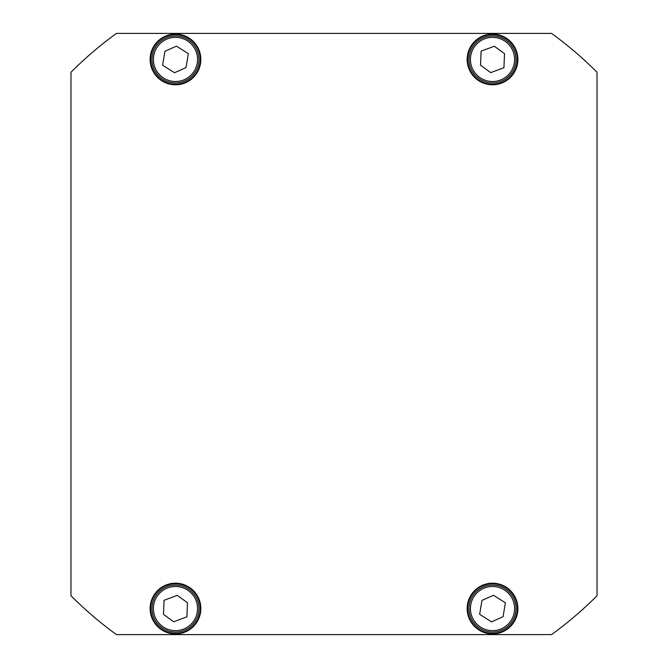 <?xml version="1.0" encoding="UTF-8"?>
<svg xmlns="http://www.w3.org/2000/svg" width="668" height="668" viewBox="0 0 668 668"><rect width="100%" height="100%" fill="white"/><g stroke="black" fill="none" stroke-linecap="round" stroke-linejoin="round"><path stroke-width="1" d="M70.975 595.722L70.975 72.278A371.049 371.049 0 0 1 116.466 33.4L551.534 33.4A371.049 371.049 0 0 1 597.025 72.278L597.025 595.722A371.049 371.049 0 0 1 551.534 634.6L116.466 634.6A371.049 371.049 0 0 1 70.975 595.722M511.529 73.221A23.48 23.48 0 0 1 478.739 78.448A23.48 23.48 0 0 1 473.503 45.649A23.48 23.48 0 0 1 506.302 40.422A23.48 23.48 0 0 1 511.529 73.221A23.48 23.48 0 0 0 506.302 40.422A23.48 23.48 0 0 0 473.503 45.649A23.48 23.48 0 0 1 506.302 40.422A23.48 23.48 0 0 1 511.529 73.221M490.73 72.637L503.931 67.71L504.515 53.624L494.312 46.234L481.11 51.16L480.526 65.247L490.73 72.637M467.717 59.435A24.799 24.799 0 0 1 492.516 34.636A24.799 24.799 0 0 1 517.316 59.435A24.799 24.799 0 0 1 492.516 84.235A24.799 24.799 0 0 1 467.717 59.435M467.441 59.435A25.083 25.083 0 0 1 492.516 34.352A25.083 25.083 0 0 1 517.6 59.435A25.083 25.083 0 0 1 492.516 84.519A25.083 25.083 0 0 1 467.441 59.435M517.884 59.435A25.367 25.367 0 0 1 492.516 84.803A25.367 25.367 0 0 1 467.157 59.435A25.367 25.367 0 0 1 492.516 34.076A25.367 25.367 0 0 1 517.884 59.435M163.084 80.912A24.799 24.799 0 0 1 154.007 47.036A24.799 24.799 0 0 1 187.883 37.959A24.799 24.799 0 0 1 196.96 71.835A24.799 24.799 0 0 1 163.084 80.912M162.942 81.154A25.083 25.083 0 0 1 153.757 46.894A25.083 25.083 0 0 1 188.017 37.717A25.083 25.083 0 0 1 197.202 71.977A25.083 25.083 0 0 1 162.942 81.154M188.159 37.475A25.367 25.367 0 0 1 197.444 72.119A25.367 25.367 0 0 1 162.8 81.404A25.367 25.367 0 0 1 153.515 46.752A25.367 25.367 0 0 1 188.159 37.475M200.283 608.565A24.799 24.799 0 0 1 175.484 633.364A24.799 24.799 0 0 1 150.684 608.565A24.799 24.799 0 0 1 175.484 583.765A24.799 24.799 0 0 1 200.283 608.565M200.559 608.565A25.083 25.083 0 0 1 175.484 633.648A25.083 25.083 0 0 1 150.4 608.565A25.083 25.083 0 0 1 175.484 583.481A25.083 25.083 0 0 1 200.559 608.565M150.116 608.565A25.367 25.367 0 0 1 175.484 583.197A25.367 25.367 0 0 1 200.843 608.565A25.367 25.367 0 0 1 175.484 633.924A25.367 25.367 0 0 1 150.116 608.565M504.916 587.088A24.799 24.799 0 0 1 513.993 620.964A24.799 24.799 0 0 1 480.117 630.041A24.799 24.799 0 0 1 471.04 596.165A24.799 24.799 0 0 1 504.916 587.088M505.058 586.846A25.083 25.083 0 0 1 514.243 621.106A25.083 25.083 0 0 1 479.983 630.283A25.083 25.083 0 0 1 470.798 596.023A25.083 25.083 0 0 1 505.058 586.846M479.841 630.525A25.367 25.367 0 0 1 470.556 595.881A25.367 25.367 0 0 1 505.2 586.596A25.367 25.367 0 0 1 514.485 621.248A25.367 25.367 0 0 1 479.841 630.525M196.926 49.866A23.48 23.48 0 0 1 185.053 80.878A23.48 23.48 0 0 1 154.032 69.013A23.48 23.48 0 0 1 165.906 37.992A23.48 23.48 0 0 1 196.926 49.866A23.48 23.48 0 0 0 165.906 37.992A23.48 23.48 0 0 0 154.032 69.013A23.48 23.48 0 0 1 165.906 37.992A23.48 23.48 0 0 1 196.926 49.866M186.021 67.593L188.351 53.69L176.444 46.142L164.946 51.286L162.608 65.18L174.515 72.728L186.021 67.593M156.471 594.779A23.48 23.48 0 0 1 189.261 589.552A23.48 23.48 0 0 1 194.497 622.351A23.48 23.48 0 0 1 161.698 627.578A23.48 23.48 0 0 1 156.471 594.779A23.48 23.48 0 0 0 161.698 627.578A23.48 23.48 0 0 0 194.497 622.351A23.48 23.48 0 0 1 161.698 627.578A23.48 23.48 0 0 1 156.471 594.779M177.27 595.363L164.069 600.29L163.485 614.376L173.688 621.766L186.89 616.84L187.474 602.753L177.27 595.363M471.074 618.134A23.48 23.48 0 0 1 482.947 587.122A23.48 23.48 0 0 1 513.968 598.987A23.48 23.48 0 0 1 502.094 630.007A23.48 23.48 0 0 1 471.074 618.134A23.48 23.48 0 0 0 502.094 630.007A23.48 23.48 0 0 0 513.968 598.987A23.48 23.48 0 0 1 502.094 630.007A23.48 23.48 0 0 1 471.074 618.134M481.979 600.407L479.649 614.309L491.556 621.858L503.054 616.714L505.392 602.82L493.485 595.271L481.979 600.407M474.647 46.476A22.077 22.077 0 0 0 479.566 77.313A22.077 22.077 0 0 0 510.394 72.394A22.077 22.077 0 0 0 505.476 41.566A22.077 22.077 0 0 0 474.647 46.476M155.327 68.437A22.077 22.077 0 0 0 184.477 79.592A22.077 22.077 0 0 0 195.641 50.434A22.077 22.077 0 0 0 166.482 39.278A22.077 22.077 0 0 0 155.327 68.437M193.353 621.524A22.077 22.077 0 0 0 188.434 590.687A22.077 22.077 0 0 0 157.606 595.605A22.077 22.077 0 0 0 162.524 626.434A22.077 22.077 0 0 0 193.353 621.524M512.673 599.563A22.077 22.077 0 0 0 483.523 588.408A22.077 22.077 0 0 0 472.36 617.566A22.077 22.077 0 0 0 501.518 628.722A22.077 22.077 0 0 0 512.673 599.563"/></g></svg>
